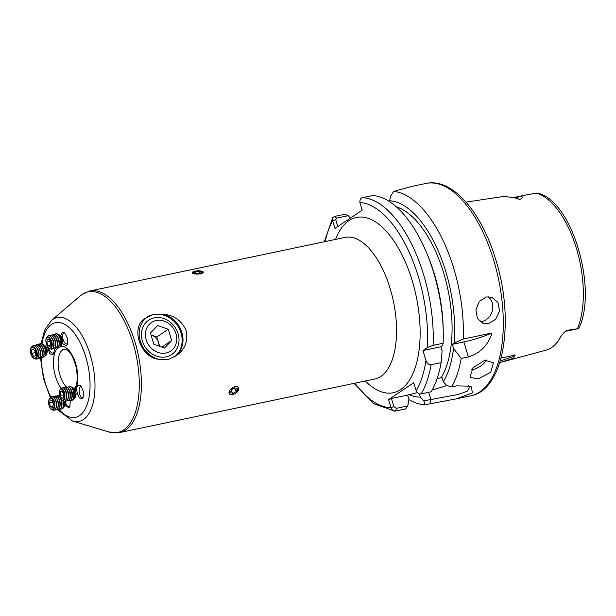 <?xml version="1.0" encoding="UTF-8"?>
<svg xmlns="http://www.w3.org/2000/svg" width="616" height="616" viewBox="0 0 616 616"><rect width="100%" height="100%" fill="white"/><g stroke="black" fill="none" stroke-linecap="round" stroke-linejoin="round"><path stroke-width="0.92" d="M500.254 360.976L512.982 356.633L513.975 354.731M501.047 358.127L515.215 354.978L513.49 358.204L499.745 362.647M486.586 360.021A13.783 7.446 -32 0 1 472.426 369.708A13.783 7.446 -32 0 1 471.386 369.893M478.178 378.917L490.736 372.249L493.431 362.732L484.769 360.275L472.818 367.921L470.047 377.323L478.178 378.917M488.188 296.72A13.783 11.719 -71.9 0 1 492.315 310.772A13.783 11.719 -71.9 0 1 481.928 321.567A13.783 11.719 -71.9 0 1 480.11 321.791M488.373 323.677L495.711 319.273L499.545 311.034L497.951 302.433L491.676 297.235L486.247 296.943L479.256 301.455L475.906 309.856L477.392 318.426L483.121 323.439L488.373 323.677M502.325 361.954L545.899 350.188A79.333 37.453 -101.9 0 0 560.899 336.482L564.341 332.216L567.028 330.322A9.918 4.682 78.1 0 1 566.312 331A9.918 4.682 78.1 0 1 565.488 331.354L578.655 328.59L567.028 330.322M388.573 399.607L391.414 398.498L393.894 406.614L396.388 408.339L407.769 405.944L405.605 408.939L395.58 411.049C393.786 411.55 392.269 410.441 391.052 407.73L388.573 399.607L413.713 382.752L416.2 390.867C417.756 393.355 419.419 394.356 421.19 393.878L431.215 391.768A108.516 51.236 -101.9 0 0 441.11 362.647L442.111 350.897L440.848 346.77L442.665 345.545L443.127 343.251A108.516 51.236 -101.9 0 0 443.25 332.116A108.516 51.236 -101.9 0 0 426.595 252.799A108.516 51.236 -101.9 0 0 372.626 195.541L362.608 197.651C360.776 197.898 359.86 199.507 359.86 202.471L362.208 210.172L334.981 228.428L332.625 220.728L332.663 217.818L334.665 216.378L344.69 214.276L348.179 215.677L350.373 218.102M437.067 378.794L441.942 377.339L443.289 381.758L446.685 385.477L451.682 386.879A108.516 51.236 -101.9 0 0 461.192 358.435L468.399 356.918C480.257 353.307 488.103 345.337 491.953 333.002L463.209 339.039L454.108 343.143A99.846 47.139 -101.9 0 0 445.645 271.102A99.846 47.139 -101.9 0 0 389.682 200.754L390.043 201.956M463.209 339.039A108.516 51.236 -101.9 0 0 453.561 267.783A108.516 51.236 -101.9 0 0 393.701 191.407L390.49 196.219L389.682 200.754M451.682 386.879L456.51 385.87L471.017 386.186L472.526 392.831L456.279 398.852L425.078 404.72L423.793 400.831L458.404 394.456L467.313 391.145L469.654 387.033L468.507 385.431M408.939 399.592A108.516 51.236 -101.9 0 0 425.078 404.72M54.3 352.075A5.683 2.957 73.7 0 1 53.631 352.806A5.683 2.957 73.7 0 1 53.215 352.991A5.683 2.957 73.7 0 1 48.679 348.002M45.884 340.864A6.152 2.81 75 0 1 45.877 340.717A6.152 2.81 75 0 1 46.831 337.191A6.152 2.81 75 0 1 49.919 338.215A6.152 2.81 75 0 1 51.282 340.694A6.152 2.81 75 0 1 52.091 346.308A6.152 2.81 75 0 1 51.213 348.402A6.152 2.81 75 0 1 47.347 346.177L49.757 353.684L52.783 354.901L54.062 353.084L54.277 348.471M67.614 343.397A5.683 2.595 75 0 1 67.29 343.697A5.683 2.595 75 0 1 66.905 343.874A5.683 2.595 75 0 1 63.055 339.501A5.683 2.595 75 0 1 63.571 333.079A5.683 2.595 75 0 1 63.956 332.894A5.683 2.595 75 0 1 65.003 333.048M62.285 343.505L66.351 345.753L67.298 344.421L67.498 338.315L64.526 332.617L62.247 332.293L60.661 335.936M70.116 406.029A5.683 2.764 81.4 0 1 69.608 406.514A5.683 2.764 81.4 0 1 69.046 406.729A5.683 2.764 81.4 0 1 65.381 400.954M64.95 405.274L68.915 407.723L69.854 406.637L70.286 400.5M83.222 397.166A5.683 2.387 82.3 0 1 82.921 397.451A5.683 2.387 82.3 0 1 82.421 397.667A5.683 2.387 82.3 0 1 79.395 392.97A5.683 2.387 82.3 0 1 80.396 386.609A5.683 2.387 82.3 0 1 80.904 386.394A5.683 2.387 82.3 0 1 81.558 386.517M82.421 398.252L83.021 397.551L83.676 392.115L80.896 385.762L78.378 385.108C74.267 386.964 78.756 401.547 82.421 398.252M154.254 317.856A20.667 17.895 -123.8 0 1 178.047 333.603A20.667 17.895 -123.8 0 1 166.174 356.849A20.667 17.895 -123.8 0 1 142.381 341.095A20.667 17.895 -123.8 0 1 154.254 317.856M163.117 314.206A24.116 20.882 -123.8 0 1 181.882 332.409A24.116 20.882 -123.8 0 1 175.837 355.817C184.715 350.065 188.203 341.749 186.302 330.884C181.843 320.744 174.12 315.184 163.117 314.206L153.831 314.222L146.308 317.733C129.676 325.117 139.547 357.85 159.028 359.344L167.737 359.713L175.837 355.817M147.178 317.063A24.116 20.882 -123.8 0 1 153.261 314.607A24.116 20.882 -123.8 0 1 179.449 328.998A24.116 20.882 -123.8 0 1 174.028 357.118M236.69 392.5L238.577 387.395M192.092 272.749L200.647 273.966L203.449 272.249L200.747 270.971M235.027 386.425L230.091 389.651L229.16 393.763M159.028 359.344A24.116 20.882 -123.8 0 1 140.271 341.141A24.116 20.882 -123.8 0 1 146.308 317.733M426.08 183.429C452.406 177.639 481.481 212.104 495.688 259.351C514.799 319.781 504.681 389.751 470.678 395.834A108.516 51.236 -101.9 0 0 493.455 259.405A108.516 51.236 -101.9 0 0 426.08 183.429L412.589 186.263L393.701 191.407M441.01 377.97A94.733 44.729 -101.9 0 0 445.745 280.388A94.733 44.729 -101.9 0 0 396.427 206.899M408.562 394.463A99.846 47.139 -101.9 0 0 420.397 397.104L423.793 400.831M419.38 393.786L420.397 397.104M443.289 381.758A99.846 47.139 -101.9 0 0 453.553 348.494L461.192 358.435M454.108 343.143L452.29 344.367L453.553 348.494M443.25 332.116L443.189 328.821A99.846 47.139 -101.9 0 0 427.858 255.833L426.595 252.799M417.371 392.615L407.6 395.095L408.955 399.507L407.769 405.944M443.127 343.251L433.11 345.353L427.296 347.609L422.946 350.527L425.964 360.414C426.819 363.209 428.528 364.657 431.092 364.749A108.516 51.236 78.1 0 1 421.19 393.878M396.388 408.339L395.58 411.049L394.91 411.118L373.773 403.711L354.061 383.36M441.11 362.647L431.092 364.749M578.655 328.59L578.709 328.559C598.221 289.728 571.794 198.729 536.852 193.039L525.64 195.033L521.19 196.419C523.138 197.297 522.622 198.29 519.65 199.407L513.783 197.528A9.918 4.682 78.1 0 1 515.23 197.674L521.19 196.419M519.65 199.407L515.23 197.674A4.481 3.773 -68.6 0 1 513.528 197.597L505.99 196.681A80.018 37.776 -101.9 0 0 501.285 196.789L466.035 202.117M432.309 389.836A27.558 4.551 163 0 0 446.854 385.524M391.414 398.498L407.6 395.095M440.848 346.77L422.946 350.527M468.399 356.918L463.825 341.942L452.29 344.367M463.825 341.942A27.558 4.551 163 0 0 491.953 333.002M348.179 215.677L336.513 218.126L335.743 219.743L337.822 226.519M336.513 218.126L334.665 216.378M335.743 219.743L332.625 220.728A104.381 49.28 -101.9 0 0 325.186 241.58M354.916 383.175A104.381 49.28 -101.9 0 0 391.052 407.73L393.894 406.614M232.709 394.587A5.544 3.196 146 0 0 238.685 389.628A5.544 3.196 146 0 0 235.096 386.679A5.544 3.196 146 0 0 229.114 391.637A5.544 3.196 146 0 0 232.709 394.587M236.444 391.422L237.299 388.588L234.758 387.795L231.362 389.836L230.5 392.669L233.04 393.462L236.444 391.422L234.219 388.119M231.123 390.621L233.04 393.462M62.501 408.377A6.337 3.08 -98.6 0 0 63.317 407.985A6.337 3.08 -98.6 0 0 64.026 407.06L64.98 405.213A4.304 2.094 -98.6 0 0 65.242 400.9A6.891 2.895 -97.7 0 0 66.143 401.078A6.891 2.895 -97.7 0 0 66.443 401.001A6.891 2.895 -97.7 0 0 67.976 393.147A6.891 2.895 -97.7 0 0 64.303 387.418A6.891 2.895 -97.7 0 0 64.002 387.502A6.891 2.895 -97.7 0 0 63.494 387.841M64.026 407.06A6.337 3.08 -98.6 0 0 64.526 401.293M61.192 409.132A6.891 3.349 -98.6 0 0 61.277 409.124A6.891 3.349 -98.6 0 0 62.185 408.693A6.891 3.349 -98.6 0 0 63.51 406.036L63.687 405.189A5.544 2.703 -98.6 0 0 63.633 401.255M63.51 406.036A6.891 3.349 -98.6 0 0 63.456 401.178M59.567 395.487A6.891 3.349 -98.6 0 0 59.213 395.503A6.891 3.349 -98.6 0 0 59.128 395.518M59.575 395.534A6.891 3.349 -98.6 0 0 59.044 395.526A6.891 3.349 -98.6 0 0 58.258 395.857M60.26 409.062A6.891 3.349 -98.6 0 0 61.107 409.147A6.891 3.349 -98.6 0 0 62.008 408.724A6.891 3.349 -98.6 0 0 63.248 401.062M59.39 409.409A6.891 3.349 -98.6 0 0 59.483 409.394A6.891 3.349 -98.6 0 0 60.383 408.97A6.891 3.349 -98.6 0 0 61.708 406.314L61.885 405.459A5.544 2.703 -98.6 0 0 61.577 400.5A5.544 2.703 -98.6 0 0 61.392 399.946M61.708 406.314A6.891 3.349 -98.6 0 0 61.331 400.154A6.891 3.349 -98.6 0 0 61.161 399.653M60.052 397.397A6.891 3.349 -98.6 0 0 57.419 395.772A6.891 3.349 -98.6 0 0 57.327 395.788M58.458 409.34A6.891 3.349 -98.6 0 0 59.305 409.424A6.891 3.349 -98.6 0 0 60.214 408.993A6.891 3.349 -98.6 0 0 61.153 400.177A6.891 3.349 -98.6 0 0 57.242 395.795A6.891 3.349 -98.6 0 0 56.456 396.127M57.588 409.678A6.891 3.349 -98.6 0 0 57.681 409.671A6.891 3.349 -98.6 0 0 58.589 409.24A6.891 3.349 -98.6 0 0 59.914 406.583L60.083 405.736A5.544 2.703 -98.6 0 0 59.783 400.777A5.544 2.703 -98.6 0 0 59.082 399.091L58.659 398.329A6.891 3.349 -98.6 0 0 55.617 396.042A6.891 3.349 -98.6 0 0 55.525 396.057M59.914 406.583A6.891 3.349 -98.6 0 0 59.529 400.423A6.891 3.349 -98.6 0 0 58.659 398.329M56.664 409.609A6.891 3.349 -98.6 0 0 57.504 409.694A6.891 3.349 -98.6 0 0 58.412 409.27A6.891 3.349 -98.6 0 0 59.352 400.454A6.891 3.349 -98.6 0 0 55.44 396.073A6.891 3.349 -98.6 0 0 54.662 396.404M55.794 409.956A6.891 3.349 -98.6 0 0 55.879 409.94A6.891 3.349 -98.6 0 0 56.788 409.517A6.891 3.349 -98.6 0 0 58.112 406.86L58.289 406.006A5.544 2.703 -98.6 0 0 57.981 401.047A5.544 2.703 -98.6 0 0 57.28 399.361L56.857 398.606A6.891 3.349 -98.6 0 0 53.815 396.319A6.891 3.349 -98.6 0 0 53.731 396.334M58.112 406.86A6.891 3.349 -98.6 0 0 57.727 400.7A6.891 3.349 -98.6 0 0 56.857 398.606M54.863 409.886A6.891 3.349 -98.6 0 0 55.702 409.971A6.891 3.349 -98.6 0 0 56.61 409.54A6.891 3.349 -98.6 0 0 57.55 400.723A6.891 3.349 -98.6 0 0 53.638 396.342A6.891 3.349 -98.6 0 0 52.861 396.673M53.992 410.225A6.891 3.349 -98.6 0 0 54.077 410.218A6.891 3.349 -98.6 0 0 54.986 409.786A6.891 3.349 -98.6 0 0 56.31 407.13L56.487 406.283A5.544 2.703 -98.6 0 0 56.179 401.324A5.544 2.703 -98.6 0 0 55.478 399.638L55.063 398.875A6.891 3.349 -98.6 0 0 52.014 396.588A6.891 3.349 -98.6 0 0 51.929 396.604M56.31 407.13A6.891 3.349 -98.6 0 0 55.925 400.97A6.891 3.349 -98.6 0 0 55.063 398.875M52.252 409.702A6.891 3.349 -98.6 0 0 53.908 410.241A6.891 3.349 -98.6 0 0 54.809 409.809A6.891 3.349 -98.6 0 0 55.756 401.001A6.891 3.349 -98.6 0 0 51.844 396.619A6.891 3.349 -98.6 0 0 50.936 397.043A6.891 3.349 -98.6 0 0 50.427 397.62M54.647 406.737A5.544 2.703 -98.6 0 0 54.685 406.552A5.544 2.703 -98.6 0 0 54.377 401.593A5.544 2.703 -98.6 0 0 53.677 399.907A5.544 2.703 -98.6 0 0 53.584 399.745M48.595 402.525A6.152 2.995 81.4 0 1 48.595 402.44A6.152 2.995 81.4 0 1 49.965 397.905A6.152 2.995 81.4 0 1 53.492 399.568A6.152 2.995 81.4 0 1 54.262 401.44A6.152 2.995 81.4 0 1 54.608 406.937A6.152 2.995 81.4 0 1 53.423 409.309A6.152 2.995 81.4 0 1 49.118 405.782A6.152 2.995 81.4 0 1 49.08 405.636A6.152 2.995 81.4 0 1 49.057 405.559M52.953 408.793A5.544 2.703 -98.6 0 0 53.708 401.694A5.544 2.703 -98.6 0 0 49.827 398.513A5.544 2.703 -98.6 0 0 48.595 402.602A5.544 2.703 -98.6 0 0 49.034 405.482A5.544 2.703 -98.6 0 0 52.953 408.793M53.392 404.281L52.268 400.593L50.273 399.969L49.388 403.026L50.512 406.714L52.506 407.338L53.392 404.281M52.791 406.368L50.512 406.714M52.853 402.502L49.388 403.026M73.019 399.576A6.337 2.664 -97.7 0 0 73.489 399.491A6.337 2.664 -97.7 0 0 74.344 398.683L75.537 396.712A4.304 1.81 -97.7 0 0 75.922 392.346A4.304 1.81 -97.7 0 0 74.513 389.143L72.842 387.556A6.337 2.664 -97.7 0 0 71.325 387.048M74.344 398.683A6.337 2.664 -97.7 0 0 74.906 392.269A6.337 2.664 -97.7 0 0 72.842 387.556M71.856 400.3A6.891 2.895 -97.7 0 0 71.949 400.292A6.891 2.895 -97.7 0 0 72.241 400.215A6.891 2.895 -97.7 0 0 73.612 398.329A6.891 2.895 -97.7 0 0 73.781 392.361A6.891 2.895 -97.7 0 0 72.234 388.088A6.891 2.895 -97.7 0 0 70.109 386.64A6.891 2.895 -97.7 0 0 70.016 386.656M70.879 400.13A6.891 2.895 -97.7 0 0 71.764 400.315A6.891 2.895 -97.7 0 0 72.064 400.238A6.891 2.895 -97.7 0 0 73.597 392.384A6.891 2.895 -97.7 0 0 69.924 386.663A6.891 2.895 -97.7 0 0 69.623 386.74A6.891 2.895 -97.7 0 0 69.115 387.079M69.985 400.554A6.891 2.895 -97.7 0 0 70.078 400.546A6.891 2.895 -97.7 0 0 70.37 400.469A6.891 2.895 -97.7 0 0 71.741 398.583A6.891 2.895 -97.7 0 0 71.91 392.615A6.891 2.895 -97.7 0 0 70.355 388.342A6.891 2.895 -97.7 0 0 68.23 386.894A6.891 2.895 -97.7 0 0 68.137 386.91M69.007 400.385A6.891 2.895 -97.7 0 0 69.893 400.569A6.891 2.895 -97.7 0 0 70.186 400.492A6.891 2.895 -97.7 0 0 71.726 392.638A6.891 2.895 -97.7 0 0 68.045 386.917A6.891 2.895 -97.7 0 0 67.752 386.994A6.891 2.895 -97.7 0 0 67.244 387.333M68.106 400.808A6.891 2.895 -97.7 0 0 68.199 400.8A6.891 2.895 -97.7 0 0 68.499 400.723A6.891 2.895 -97.7 0 0 69.87 398.837A6.891 2.895 -97.7 0 0 70.032 392.869A6.891 2.895 -97.7 0 0 68.484 388.596A6.891 2.895 -97.7 0 0 66.359 387.141A6.891 2.895 -97.7 0 0 66.266 387.156M67.129 400.639A6.891 2.895 -97.7 0 0 68.014 400.823A6.891 2.895 -97.7 0 0 68.314 400.747A6.891 2.895 -97.7 0 0 69.854 392.892A6.891 2.895 -97.7 0 0 66.174 387.171A6.891 2.895 -97.7 0 0 65.873 387.248A6.891 2.895 -97.7 0 0 65.373 387.587M66.235 401.062A6.891 2.895 -97.7 0 0 66.328 401.055A6.891 2.895 -97.7 0 0 66.62 400.978A6.891 2.895 -97.7 0 0 67.991 399.091A6.891 2.895 -97.7 0 0 68.16 393.124A6.891 2.895 -97.7 0 0 66.613 388.85A6.891 2.895 -97.7 0 0 64.48 387.395A6.891 2.895 -97.7 0 0 64.395 387.41M64.357 401.316A6.891 2.895 -97.7 0 0 64.449 401.309A6.891 2.895 -97.7 0 0 64.749 401.224A6.891 2.895 -97.7 0 0 66.12 399.345A6.891 2.895 -97.7 0 0 66.282 393.378A6.891 2.895 -97.7 0 0 64.734 389.096A6.891 2.895 -97.7 0 0 62.609 387.649A6.891 2.895 -97.7 0 0 62.516 387.664M62.878 400.77A6.891 2.895 -97.7 0 0 64.272 401.332A6.891 2.895 -97.7 0 0 64.564 401.255A6.891 2.895 -97.7 0 0 66.105 393.401A6.891 2.895 -97.7 0 0 62.424 387.672A6.891 2.895 -97.7 0 0 62.131 387.757A6.891 2.895 -97.7 0 0 61.23 388.58M59.544 391.499A6.152 2.587 82.3 0 1 59.575 391.299A6.152 2.587 82.3 0 1 61.03 388.642A6.152 2.587 82.3 0 1 63.194 389.866A6.152 2.587 82.3 0 1 64.58 393.686A6.152 2.587 82.3 0 1 64.434 399.014A6.152 2.587 82.3 0 1 63.209 400.693A6.152 2.587 82.3 0 1 60.553 398.591A6.152 2.587 82.3 0 1 60.476 398.413M59.583 395.603A5.544 2.333 -97.7 0 0 60.399 398.244A5.544 2.333 -97.7 0 0 63.333 399.715A5.544 2.333 -97.7 0 0 64.026 393.824A5.544 2.333 -97.7 0 0 61.7 389.327A5.544 2.333 -97.7 0 0 59.506 391.676A5.544 2.333 -97.7 0 0 59.583 395.603M61.615 398.406L63.209 397.767L63.394 394.071L61.993 391.021L60.399 391.653L60.214 395.349L61.615 398.406M63.356 394.925L60.214 395.349M62.17 391.414L60.399 391.653M64.503 398.76A5.544 2.333 -97.7 0 0 64.588 398.537A5.544 2.333 -97.7 0 0 63.471 390.29A5.544 2.333 -97.7 0 0 63.333 390.09M66.12 399.345L66.459 398.283A5.544 2.333 -97.7 0 0 65.342 390.036L64.734 389.096M67.991 399.091L68.33 398.028A5.544 2.333 -97.7 0 0 67.221 389.782L66.613 388.85M69.87 398.837L70.209 397.774A5.544 2.333 -97.7 0 0 69.092 389.528L68.484 388.596M71.741 398.583L72.08 397.52A5.544 2.333 -97.7 0 0 70.971 389.274L70.355 388.342M73.612 398.329L73.959 397.266A5.544 2.333 -97.7 0 0 72.842 389.019L72.234 388.088M60.368 346.308A6.337 2.895 -105 0 0 61.069 345.938A6.337 2.895 -105 0 0 61.662 345.037A6.337 2.895 -105 0 0 61.146 337.999A6.337 2.895 -105 0 0 58.836 334.526A6.337 2.895 -105 0 0 57.08 334.072M59.228 347.185A6.891 3.142 -105 0 0 59.321 347.162A6.891 3.142 -105 0 0 59.983 346.785A6.891 3.142 -105 0 0 60.969 344.444L61.107 343.459A5.544 2.533 -105 0 0 60.376 338.392A5.544 2.533 -105 0 0 59.151 336.167L58.535 335.381A6.891 3.142 -105 0 0 55.74 333.857A6.891 3.142 -105 0 0 55.656 333.88M60.969 344.444A6.891 3.142 -105 0 0 60.06 338.153A6.891 3.142 -105 0 0 58.535 335.381M58.274 347.185A6.891 3.142 -105 0 0 59.144 347.208A6.891 3.142 -105 0 0 59.806 346.831A6.891 3.142 -105 0 0 59.891 338.199A6.891 3.142 -105 0 0 55.571 333.903A6.891 3.142 -105 0 0 54.909 334.28A6.891 3.142 -105 0 0 54.824 334.357M57.442 347.663A6.891 3.142 -105 0 0 57.527 347.647A6.891 3.142 -105 0 0 58.189 347.262A6.891 3.142 -105 0 0 59.182 344.921L59.321 343.944A5.544 2.533 -105 0 0 58.589 338.877A5.544 2.533 -105 0 0 57.357 336.644L56.749 335.866A6.891 3.142 -105 0 0 53.954 334.334A6.891 3.142 -105 0 0 53.869 334.365M59.182 344.921A6.891 3.142 -105 0 0 58.274 338.631A6.891 3.142 -105 0 0 56.749 335.866M56.479 347.67A6.891 3.142 -105 0 0 57.357 347.694A6.891 3.142 -105 0 0 58.019 347.316A6.891 3.142 -105 0 0 58.097 338.677A6.891 3.142 -105 0 0 53.777 334.388A6.891 3.142 -105 0 0 53.115 334.765A6.891 3.142 -105 0 0 53.038 334.842M55.648 348.148A6.891 3.142 -105 0 0 55.74 348.125A6.891 3.142 -105 0 0 56.403 347.747A6.891 3.142 -105 0 0 57.388 345.407L57.527 344.421A5.544 2.533 -105 0 0 56.795 339.354A5.544 2.533 -105 0 0 55.571 337.129L54.955 336.344A6.891 3.142 -105 0 0 52.16 334.819A6.891 3.142 -105 0 0 52.075 334.842M57.388 345.407A6.891 3.142 -105 0 0 56.479 339.116A6.891 3.142 -105 0 0 54.955 336.344M54.693 348.148A6.891 3.142 -105 0 0 55.563 348.171A6.891 3.142 -105 0 0 56.225 347.794A6.891 3.142 -105 0 0 56.302 339.162A6.891 3.142 -105 0 0 51.99 334.865A6.891 3.142 -105 0 0 51.321 335.243A6.891 3.142 -105 0 0 51.243 335.32M53.862 348.625A6.891 3.142 -105 0 0 53.946 348.61A6.891 3.142 -105 0 0 54.608 348.225A6.891 3.142 -105 0 0 55.602 345.884L55.74 344.906A5.544 2.533 -105 0 0 55.001 339.84A5.544 2.533 -105 0 0 53.777 337.606L53.161 336.829A6.891 3.142 -105 0 0 50.373 335.296A6.891 3.142 -105 0 0 50.281 335.327M55.602 345.884A6.891 3.142 -105 0 0 54.685 339.593A6.891 3.142 -105 0 0 53.161 336.829M52.899 348.633A6.891 3.142 -105 0 0 53.769 348.656A6.891 3.142 -105 0 0 54.439 348.279A6.891 3.142 -105 0 0 54.516 339.639A6.891 3.142 -105 0 0 50.196 335.35A6.891 3.142 -105 0 0 49.534 335.728A6.891 3.142 -105 0 0 49.449 335.805M52.067 349.11A6.891 3.142 -105 0 0 52.152 349.087A6.891 3.142 -105 0 0 52.822 348.71A6.891 3.142 -105 0 0 53.808 346.369L53.946 345.384A5.544 2.533 -105 0 0 53.215 340.317A5.544 2.533 -105 0 0 51.983 338.092L51.374 337.306A6.891 3.142 -105 0 0 48.579 335.782A6.891 3.142 -105 0 0 48.495 335.805M53.808 346.369A6.891 3.142 -105 0 0 52.899 340.078A6.891 3.142 -105 0 0 51.374 337.306M50.404 348.779A6.891 3.142 -105 0 0 51.983 349.133A6.891 3.142 -105 0 0 52.645 348.756A6.891 3.142 -105 0 0 52.722 340.124A6.891 3.142 -105 0 0 48.402 335.828A6.891 3.142 -105 0 0 47.74 336.205A6.891 3.142 -105 0 0 47.216 336.929M52.121 346.077A5.544 2.533 -105 0 0 52.152 345.869A5.544 2.533 -105 0 0 51.421 340.802A5.544 2.533 -105 0 0 50.196 338.569A5.544 2.533 -105 0 0 50.058 338.407M46.747 337.83A5.544 2.533 -105 0 0 45.884 341.002A5.544 2.533 -105 0 0 47.209 345.923A5.544 2.533 -105 0 0 50.689 347.932A5.544 2.533 -105 0 0 50.758 340.979A5.544 2.533 -105 0 0 46.747 337.83M46.747 342.25L48.163 345.869L50.135 346.5L50.689 343.512L49.272 339.886L47.301 339.254L46.747 342.25L49.873 341.403M50.366 345.276L48.163 345.869M61.662 345.037L62.493 343.004A4.304 1.963 -105 0 0 60.576 335.866L58.836 334.526M192.231 272.68A5.544 1.609 -2.5 0 0 197.798 274.051A5.544 1.609 -2.5 0 0 203.311 272.21A5.544 1.609 -2.5 0 0 202.448 271.394A5.544 1.609 -2.5 0 0 193.016 271.81A5.544 1.609 -2.5 0 0 192.231 272.68M195.796 273.527L199.776 273.365L201.74 272.28L199.738 271.363L195.765 271.525L193.794 272.611L195.796 273.527M195.85 273.527L195.765 271.525M199.823 273.335L199.738 271.363M45.068 356.048A6.337 3.296 -106.3 0 0 46.493 354.269L47.086 352.414A4.304 2.241 -106.3 0 0 46.924 348.756A4.304 2.241 -106.3 0 0 45.176 345.861L43.674 344.629A6.337 3.296 -106.3 0 0 41.511 343.897M46.493 354.269A6.337 3.296 -106.3 0 0 46.254 348.879A6.337 3.296 -106.3 0 0 43.674 344.629M43.782 357.003A6.891 3.588 -106.3 0 0 43.867 356.98A6.891 3.588 -106.3 0 0 43.982 356.941A6.891 3.588 -106.3 0 0 45.877 352.745L45.877 352.059A5.544 2.888 -106.3 0 0 44.352 346.816L43.975 346.238A6.891 3.588 -106.3 0 0 40.002 343.759A6.891 3.588 -106.3 0 0 39.917 343.782M45.877 352.745A6.891 3.588 -106.3 0 0 45.307 349.133A6.891 3.588 -106.3 0 0 43.975 346.238M42.874 357.088A6.891 3.588 -106.3 0 0 43.697 357.034A6.891 3.588 -106.3 0 0 43.813 356.995A6.891 3.588 -106.3 0 0 45.137 349.18A6.891 3.588 -106.3 0 0 39.832 343.805A6.891 3.588 -106.3 0 0 39.717 343.844A6.891 3.588 -106.3 0 0 39.108 344.198M42.073 357.503A6.891 3.588 -106.3 0 0 42.157 357.48A6.891 3.588 -106.3 0 0 42.273 357.442A6.891 3.588 -106.3 0 0 44.167 353.245L44.175 352.552A5.544 2.888 -106.3 0 0 42.643 347.316L42.265 346.739A6.891 3.588 -106.3 0 0 38.292 344.252A6.891 3.588 -106.3 0 0 38.207 344.282M44.167 353.245A6.891 3.588 -106.3 0 0 43.597 349.634A6.891 3.588 -106.3 0 0 42.265 346.739M50.866 397.104A48.379 22.846 78.1 0 1 41.157 357.596A6.891 3.588 -106.3 0 0 41.988 357.526A6.891 3.588 -106.3 0 0 42.104 357.488A6.891 3.588 -106.3 0 0 43.428 349.68A6.891 3.588 -106.3 0 0 38.123 344.305A6.891 3.588 -106.3 0 0 38.007 344.344A6.891 3.588 -106.3 0 0 37.399 344.698M40.363 358.004A6.891 3.588 -106.3 0 0 40.448 357.981A6.891 3.588 -106.3 0 0 40.564 357.942A6.891 3.588 -106.3 0 0 42.465 353.746L42.465 353.053A5.544 2.888 -106.3 0 0 40.933 347.817L40.564 347.239A6.891 3.588 -106.3 0 0 36.583 344.752A6.891 3.588 -106.3 0 0 36.498 344.783M42.465 353.746A6.891 3.588 -106.3 0 0 41.888 350.134A6.891 3.588 -106.3 0 0 40.564 347.239M39.462 358.089A6.891 3.588 -106.3 0 0 40.279 358.027A6.891 3.588 -106.3 0 0 40.402 357.988A6.891 3.588 -106.3 0 0 41.719 350.181A6.891 3.588 -106.3 0 0 36.413 344.798A6.891 3.588 -106.3 0 0 36.298 344.837A6.891 3.588 -106.3 0 0 35.697 345.199M38.654 358.504A6.891 3.588 -106.3 0 0 38.739 358.481A6.891 3.588 -106.3 0 0 38.854 358.443A6.891 3.588 -106.3 0 0 40.756 354.246L40.756 353.553A5.544 2.888 -106.3 0 0 39.224 348.317L38.854 347.74A6.891 3.588 -106.3 0 0 34.873 345.253A6.891 3.588 -106.3 0 0 34.789 345.276M40.756 354.246A6.891 3.588 -106.3 0 0 40.179 350.635A6.891 3.588 -106.3 0 0 38.854 347.74M37.753 358.581A6.891 3.588 -106.3 0 0 38.569 358.527A6.891 3.588 -106.3 0 0 38.693 358.489A6.891 3.588 -106.3 0 0 40.017 350.681A6.891 3.588 -106.3 0 0 34.712 345.299A6.891 3.588 -106.3 0 0 34.588 345.337A6.891 3.588 -106.3 0 0 33.988 345.692M36.945 358.997A6.891 3.588 -106.3 0 0 37.029 358.982A6.891 3.588 -106.3 0 0 37.153 358.943A6.891 3.588 -106.3 0 0 39.047 354.739L39.047 354.054A5.544 2.888 -106.3 0 0 37.514 348.818L37.145 348.233A6.891 3.588 -106.3 0 0 33.164 345.753A6.891 3.588 -106.3 0 0 33.087 345.776M39.047 354.739A6.891 3.588 -106.3 0 0 38.469 351.128A6.891 3.588 -106.3 0 0 37.145 348.233M35.004 358.712A6.891 3.588 -106.3 0 0 36.868 359.028A6.891 3.588 -106.3 0 0 36.983 358.989A6.891 3.588 -106.3 0 0 38.307 351.182A6.891 3.588 -106.3 0 0 33.002 345.799A6.891 3.588 -106.3 0 0 32.879 345.838A6.891 3.588 -106.3 0 0 31.601 347.062M37.337 354.7A5.544 2.888 -106.3 0 0 37.337 354.554A5.544 2.888 -106.3 0 0 35.805 349.318A5.544 2.888 -106.3 0 0 35.728 349.187M31.978 346.87A6.152 3.203 73.7 0 1 35.643 349.056A6.152 3.203 73.7 0 1 36.829 351.636A6.152 3.203 73.7 0 1 37.337 354.862A6.152 3.203 73.7 0 1 35.643 358.612A6.152 3.203 73.7 0 1 30.8 353.846A6.152 3.203 73.7 0 1 31.978 346.87M36.244 351.828A5.544 2.888 -106.3 0 0 31.878 347.532A5.544 2.888 -106.3 0 0 30.808 353.815A5.544 2.888 -106.3 0 0 35.174 358.119A5.544 2.888 -106.3 0 0 36.244 351.828M33.472 349.18L31.524 349.896L31.578 353.538L33.58 356.471L35.528 355.755L35.474 352.113L33.472 349.18M35.474 352.398L31.578 353.538M33.557 349.303L31.524 349.896M159.02 346.092A10.333 8.947 56.2 0 0 158.543 342.581A10.333 8.947 56.2 0 0 151.505 335.073A10.333 8.947 56.2 0 0 151.02 334.911M146.215 339.893A17.225 14.915 56.2 0 0 166.043 353.022A17.225 14.915 56.2 0 0 175.937 333.656A17.225 14.915 56.2 0 0 156.11 320.528A17.225 14.915 56.2 0 0 146.215 339.893M159.69 346.323L156.818 336.952L151.012 334.896M168.268 329.275L157.634 325.517L150.435 333.017L153.877 344.275L164.518 348.032L171.71 340.533L168.268 329.275L156.818 336.952M161.9 347.108L171.71 340.533M577.438 328.69A78.455 37.045 -101.9 0 0 576.253 247.771A78.455 37.045 -101.9 0 0 535.974 193.062M66.59 387.133A20.667 9.756 78.1 0 1 58.328 367.136A20.667 9.756 78.1 0 1 62.593 349.888A20.667 9.756 78.1 0 1 64.31 349.156L67.306 350.173C70.617 352.121 73.627 358.012 76.346 367.829C77.755 377.893 77.354 384.438 75.152 387.449L73.589 389.266M61.307 388.473A24.116 11.388 78.1 0 1 53.484 365.396A24.116 11.388 78.1 0 1 58.628 347.262A24.116 11.388 78.1 0 1 58.636 347.255M41.95 343.859A48.379 22.846 78.1 0 1 51.629 324.37A48.379 22.846 78.1 0 1 85.678 356.533A48.379 22.846 78.1 0 1 79.533 415.638A48.379 22.846 78.1 0 1 58.959 409.44M41.072 343.743L44.66 330.145L51.474 320.466A53.068 25.056 78.1 0 1 52.853 319.411A53.068 25.056 78.1 0 1 90.198 354.685A53.068 25.056 78.1 0 1 83.46 419.519A53.068 25.056 78.1 0 1 72.596 421.036L57.504 409.694M51.474 320.466L80.334 295.811A71.856 33.926 78.1 0 1 82.205 294.386A71.856 33.926 78.1 0 1 132.779 342.15A71.856 33.926 78.1 0 1 123.647 429.945A71.856 33.926 78.1 0 1 108.932 432.001L119.681 432.571L374.828 378.994A72.342 34.157 78.1 0 0 380.819 376.43A72.342 34.157 78.1 0 0 391.838 294.548A72.342 34.157 78.1 0 0 345.091 237.399L89.944 290.968A72.342 34.157 78.1 0 1 136.69 348.125A72.342 34.157 78.1 0 1 125.672 429.999A72.342 34.157 78.1 0 1 119.681 432.571M335.551 239.401A89.566 42.288 78.1 0 1 348.995 220.597A89.566 42.288 78.1 0 1 412.027 280.126A89.566 42.288 78.1 0 1 400.646 389.558A89.566 42.288 78.1 0 1 365.288 380.996M60.237 346.5A24.116 11.388 78.1 0 1 75.106 361.769A24.116 11.388 78.1 0 1 75.09 389.913M362.608 197.651A108.516 51.236 78.1 0 1 433.11 345.353M427.296 347.609A104.381 49.28 -101.9 0 0 359.86 202.471M416.2 390.867A104.381 49.28 -101.9 0 0 425.964 360.414M428.651 392.307L430.807 399.361L429.906 403.703M565.065 331.539L565.488 331.354M324.324 241.757L332.663 217.818M470.678 395.834L456.279 398.852M50.312 397.674L43.474 378.524L40.487 357.965M72.596 421.036L108.932 432.001M80.334 295.811L82.567 294.117L89.944 290.968M513.783 197.528L525.248 195.118M54.685 406.552L54.608 406.937M63.471 390.29L63.194 389.866M64.588 398.537L64.434 399.014M52.152 345.869L52.091 346.308"/></g></svg>

